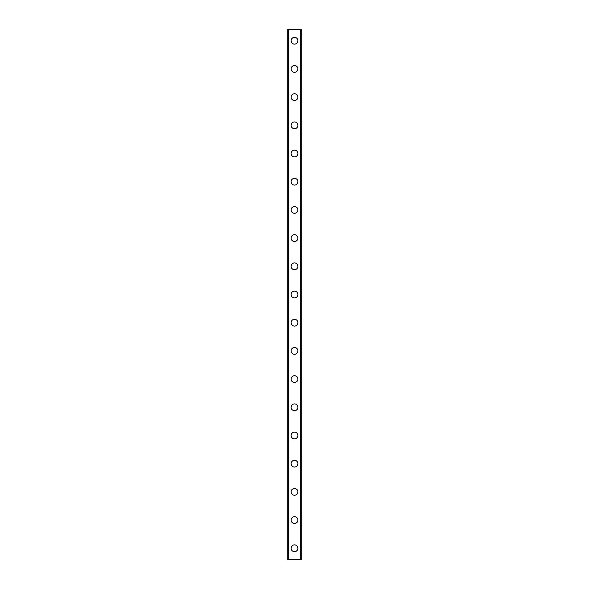 <?xml version="1.0" encoding="UTF-8"?>
<svg xmlns="http://www.w3.org/2000/svg" width="589" height="589" viewBox="0 0 589 589"><rect width="100%" height="100%" fill="white"/><g stroke="black" fill="none" stroke-linecap="round" stroke-linejoin="round"><path stroke-width="0.88" d="M291.113 548.271A3.387 3.387 0 0 1 294.5 544.891A3.387 3.387 0 0 1 297.887 548.271A3.387 3.387 0 0 1 294.5 551.657A3.387 3.387 0 0 1 291.113 548.271M291.113 520.072A3.387 3.387 0 0 1 294.5 516.693A3.387 3.387 0 0 1 297.887 520.072A3.387 3.387 0 0 1 294.5 523.459A3.387 3.387 0 0 1 291.113 520.072M291.113 491.881A3.387 3.387 0 0 1 294.5 488.495A3.387 3.387 0 0 1 297.887 491.881A3.387 3.387 0 0 1 294.5 495.261A3.387 3.387 0 0 1 291.113 491.881M291.113 463.683A3.387 3.387 0 0 1 294.5 460.296A3.387 3.387 0 0 1 297.887 463.683A3.387 3.387 0 0 1 294.5 467.062A3.387 3.387 0 0 1 291.113 463.683M291.113 435.485A3.387 3.387 0 0 1 294.5 432.098A3.387 3.387 0 0 1 297.887 435.485A3.387 3.387 0 0 1 294.5 438.871A3.387 3.387 0 0 1 291.113 435.485M291.113 407.286A3.387 3.387 0 0 1 294.5 403.907A3.387 3.387 0 0 1 297.887 407.286A3.387 3.387 0 0 1 294.5 410.673A3.387 3.387 0 0 1 291.113 407.286M291.113 379.088A3.387 3.387 0 0 1 294.5 375.708A3.387 3.387 0 0 1 297.887 379.088A3.387 3.387 0 0 1 294.5 382.475A3.387 3.387 0 0 1 291.113 379.088M291.113 350.897A3.387 3.387 0 0 1 294.5 347.51A3.387 3.387 0 0 1 297.887 350.897A3.387 3.387 0 0 1 294.5 354.276A3.387 3.387 0 0 1 291.113 350.897M291.113 322.698A3.387 3.387 0 0 1 294.5 319.312A3.387 3.387 0 0 1 297.887 322.698A3.387 3.387 0 0 1 294.5 326.078A3.387 3.387 0 0 1 291.113 322.698M291.113 294.5A3.387 3.387 0 0 1 294.5 291.113A3.387 3.387 0 0 1 297.887 294.5A3.387 3.387 0 0 1 294.5 297.887A3.387 3.387 0 0 1 291.113 294.5M291.113 266.302A3.387 3.387 0 0 1 294.5 262.922A3.387 3.387 0 0 1 297.887 266.302A3.387 3.387 0 0 1 294.5 269.688A3.387 3.387 0 0 1 291.113 266.302M291.113 238.103A3.387 3.387 0 0 1 294.5 234.724A3.387 3.387 0 0 1 297.887 238.103A3.387 3.387 0 0 1 294.5 241.49A3.387 3.387 0 0 1 291.113 238.103M291.113 209.912A3.387 3.387 0 0 1 294.5 206.525A3.387 3.387 0 0 1 297.887 209.912A3.387 3.387 0 0 1 294.5 213.292A3.387 3.387 0 0 1 291.113 209.912M291.113 181.714A3.387 3.387 0 0 1 294.5 178.327A3.387 3.387 0 0 1 297.887 181.714A3.387 3.387 0 0 1 294.5 185.093A3.387 3.387 0 0 1 291.113 181.714M291.113 153.515A3.387 3.387 0 0 1 294.5 150.129A3.387 3.387 0 0 1 297.887 153.515A3.387 3.387 0 0 1 294.5 156.902A3.387 3.387 0 0 1 291.113 153.515M291.113 125.317A3.387 3.387 0 0 1 294.5 121.938A3.387 3.387 0 0 1 297.887 125.317A3.387 3.387 0 0 1 294.5 128.704A3.387 3.387 0 0 1 291.113 125.317M291.113 97.119A3.387 3.387 0 0 1 294.5 93.739A3.387 3.387 0 0 1 297.887 97.119A3.387 3.387 0 0 1 294.5 100.505A3.387 3.387 0 0 1 291.113 97.119M291.113 68.928A3.387 3.387 0 0 1 294.5 65.541A3.387 3.387 0 0 1 297.887 68.928A3.387 3.387 0 0 1 294.5 72.307A3.387 3.387 0 0 1 291.113 68.928M291.113 40.729A3.387 3.387 0 0 1 294.5 37.343A3.387 3.387 0 0 1 297.887 40.729A3.387 3.387 0 0 1 294.5 44.109A3.387 3.387 0 0 1 291.113 40.729M288.293 29.45L287.734 29.45L287.734 559.55L301.266 559.55L301.266 29.45L288.293 29.45L288.293 559.55M300.707 29.45L300.707 559.55"/></g></svg>

